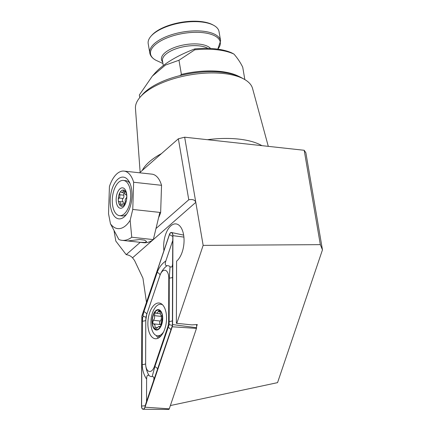 <?xml version="1.0" encoding="UTF-8"?>
<svg xmlns="http://www.w3.org/2000/svg" width="431" height="431" viewBox="0 0 431 431"><rect width="100%" height="100%" fill="white"/><g stroke="black" fill="none" stroke-linecap="round" stroke-linejoin="round"><path stroke-width="0.65" d="M142.262 170.45A66.137 27.703 -9.7 0 1 161.474 153.598M207.462 139.692A66.137 27.703 -9.7 0 1 238.769 139.1A66.137 27.703 -9.7 0 1 261.929 145.656M140.145 172.303L135.463 108.467A59.44 24.896 -9.7 0 1 140.258 97.013A59.44 24.896 -9.7 0 1 223.732 73.534A59.44 24.896 -9.7 0 1 244.232 79.245A59.44 24.896 -9.7 0 1 252.555 88.452L268.292 146.351M140.258 97.013L142.37 94.626A56.644 23.727 -9.7 0 1 221.917 72.246A56.644 23.727 -9.7 0 1 241.446 77.688L244.232 79.245M178.973 60.243L165.391 65.103L152.353 76.098L154.627 73.518A93.311 39.086 170.3 0 1 194.871 48.902A52.722 22.083 -9.7 0 1 215.683 48.897A52.722 22.083 -9.7 0 1 231.867 52.954L233.985 54.112A54.586 22.865 -9.7 0 0 216.895 49.754A54.586 22.865 -9.7 0 0 194.769 49.818L178.973 60.243L181.392 74.418A54.586 22.865 -9.7 0 1 238.817 76.384M163.931 250.68A19.594 10.026 96.2 0 1 175.993 223.91A19.594 10.026 96.2 0 1 183.606 234.847A19.594 10.026 96.2 0 1 176.597 261.154L176.371 323.282L191.887 324.888L197.269 324.527L196.59 326.547M178.359 138.793L184.662 137.198L195.798 202.344C194.968 199.93 192.625 199.068 188.778 199.768L178.359 138.793L139.585 172.799M108.995 199.618L108.951 200.943M184.662 137.198L304.2 150.284L305.865 152.757L322.463 249.861L277.553 382.636L170.374 405.555M153.323 239.593L195.798 202.344L203.152 245.379L320.33 244.646L304.2 150.284M139.8 97.546L139.358 94.982L152.353 76.098M194.871 48.902L194.769 49.818M244.84 79.595L242.728 67.225C240.622 62.818 237.707 58.449 233.985 54.112M188.778 199.768L155.984 228.527M140.237 242.335L126.197 254.646L115.81 241.064L114.113 231.118M203.152 245.379L176.758 323.406M146.475 302.287L142.952 278.243L134.52 260.426L132.532 257.824C130.943 256.068 128.831 255.012 126.197 254.646M322.463 249.861L320.33 244.646M148.205 43.698A35.924 15.047 -9.7 0 1 151.022 36.172A35.924 15.047 -9.7 0 1 201.476 21.981A35.924 15.047 -9.7 0 1 213.862 25.429A35.924 15.047 -9.7 0 1 219.029 31.587L220.607 40.832A35.924 15.047 -9.7 0 0 203.055 31.221A35.924 15.047 -9.7 0 0 166.409 36.597A35.924 15.047 -9.7 0 0 149.783 52.938L148.205 43.698M151.022 36.172L151.728 35.374A34.992 14.659 -9.7 0 1 200.873 21.55A34.992 14.659 -9.7 0 1 212.936 24.912L213.862 25.429M145.263 242.421L146.599 241.554L144.665 240.164L139.752 239.507L127.872 240.956L139.983 242.303L145.263 242.421M131.994 196.062A20.995 10.743 -83.8 0 0 129.289 181.925A20.995 10.743 -83.8 0 0 117.555 179.495A20.995 10.743 -83.8 0 0 110.191 199.925A20.995 10.743 -83.8 0 0 125.62 215.457A20.995 10.743 -83.8 0 0 131.994 196.062M133.648 182.254L161.539 185.308A27.061 13.846 -83.8 0 0 151.927 174.146L124.036 171.096A27.061 13.846 -83.8 0 0 109.426 186.542L108.537 213.733L110.46 223.797A30.795 15.758 -83.8 0 0 130.151 220.311L132.759 209.444L133.648 182.254A27.061 13.846 -83.8 0 0 124.036 171.096M110.46 223.797L118.881 239.512A41.99 21.491 -83.8 0 0 122.043 240.342A41.99 21.491 -83.8 0 0 131.746 237.233L153.323 239.598A41.99 21.491 -83.8 0 1 143.62 242.701L139.983 242.303M131.746 237.233L130.151 220.311M158.592 217.671A27.061 13.846 -83.8 0 0 160.65 212.499L161.539 185.308M132.759 209.444L160.65 212.499M159.858 212.413L153.323 239.598M118.477 201.029A1.864 0.954 -83.8 0 0 119.064 201.584A1.864 0.954 -83.8 0 0 119.204 201.579A2.209 1.131 96.2 0 1 119.371 201.573A2.209 1.131 96.2 0 1 120.238 203.998A1.864 0.954 -83.8 0 0 120.389 205.501A1.864 0.954 -83.8 0 0 120.777 205.986A1.864 0.954 -83.8 0 0 120.976 206.05A1.864 0.954 -83.8 0 0 121.984 204.978A2.209 1.131 96.2 0 1 123.18 203.707A2.209 1.131 96.2 0 1 123.751 204.122A1.864 0.954 -83.8 0 0 124.236 204.477A1.864 0.954 -83.8 0 0 125.006 203.944A1.864 0.954 -83.8 0 0 125.308 201.552A2.209 1.131 96.2 0 1 126.041 198.276A1.864 0.954 -83.8 0 0 126.752 196.11A1.864 0.954 -83.8 0 0 125.992 194.72A1.864 0.954 -83.8 0 0 125.852 194.726A2.209 1.131 96.2 0 1 125.685 194.731A2.209 1.131 96.2 0 1 124.99 194.079A2.209 1.131 96.2 0 1 124.812 192.301A1.864 0.954 -83.8 0 0 124.273 190.319A8.167 4.181 -83.8 0 0 120.05 192.361A8.167 4.181 -83.8 0 0 118.299 200.194A8.167 4.181 -83.8 0 0 119.075 203.852A8.167 4.181 -83.8 0 0 120.777 205.986A8.167 4.181 -83.8 0 0 125.006 203.944A8.167 4.181 -83.8 0 0 126.752 196.11A8.167 4.181 -83.8 0 0 125.976 192.447A8.167 4.181 -83.8 0 0 124.273 190.319A1.864 0.954 -83.8 0 0 124.08 190.254A1.864 0.954 -83.8 0 0 123.067 191.326A2.209 1.131 96.2 0 1 121.871 192.598A2.209 1.131 96.2 0 1 121.3 192.183A1.864 0.954 -83.8 0 0 120.82 191.827A1.864 0.954 -83.8 0 0 120.05 192.361A1.864 0.954 -83.8 0 0 119.743 194.753A2.209 1.131 96.2 0 1 119.015 198.028A1.864 0.954 -83.8 0 0 118.299 200.194A1.864 0.954 -83.8 0 0 118.477 201.029M122.927 201.961A1.864 0.954 96.2 0 1 122.539 201.476A1.864 0.954 96.2 0 1 123.077 198.475A2.209 1.131 -83.8 0 0 123.81 195.2A1.864 0.954 96.2 0 1 124.09 192.84M119.559 215.662A17.73 9.073 -83.8 0 0 129.208 205.312A17.73 9.073 -83.8 0 0 128.982 185.653A17.73 9.073 -83.8 0 0 123.422 180.417A17.73 9.073 -83.8 0 0 113.773 190.766A17.73 9.073 -83.8 0 0 113.999 210.42A17.73 9.073 -83.8 0 0 119.559 215.662L121.951 215.926A17.73 9.073 -83.8 0 0 126.676 214.094M125.83 190.868A10.269 5.253 -83.8 0 0 118.374 190.755A10.269 5.253 -83.8 0 0 117.151 205.21A10.269 5.253 -83.8 0 0 124.607 205.323A10.269 5.253 -83.8 0 0 125.83 190.868M130.027 183.487A17.73 9.073 -83.8 0 0 125.809 180.675L123.422 180.417M124.343 203.831A2.209 1.131 -83.8 0 0 123.433 202.015L119.371 201.573M153.388 323.848L154.928 324.823L155.063 328.643L155.629 329.176L158.77 326.407L159.351 326.854C160.251 327.253 160.768 326.337 160.903 324.107L161.911 319.468C162.584 317.663 162.492 316.473 161.641 315.891L160.688 314.959L160.154 312.486L159.19 310.519L156.765 313.375L155.295 312.604L154.314 315.632C154.88 317.561 154.535 319.102 153.28 320.271L152.666 323.298L153.576 323.848L160.634 324.613A3.362 1.724 -83.8 0 0 160.515 324.608M160.203 324.57A1.923 0.986 96.2 0 1 159.777 324.074A1.923 0.986 96.2 0 1 160.235 321.03A3.362 1.724 -83.8 0 0 161.253 316.392L154.314 315.632M162.579 304.825A15.861 8.119 -83.8 0 0 160.898 304.275A15.861 8.119 -83.8 0 0 154.223 309.016A15.861 8.119 -83.8 0 0 152.563 331.347A15.861 8.119 -83.8 0 0 157.444 335.814A15.861 8.119 -83.8 0 0 163.559 331.956M160.58 326.984A10.263 5.253 -83.8 0 0 161.647 312.529A10.263 5.253 -83.8 0 0 154.174 312.712A10.263 5.253 -83.8 0 0 153.102 327.161A10.263 5.253 -83.8 0 0 160.58 326.984M161.453 312.863A9.8 5.016 -83.8 0 0 154.32 313.035A9.8 5.016 -83.8 0 0 153.296 326.827A9.8 5.016 -83.8 0 0 160.434 326.655A9.8 5.016 -83.8 0 0 161.453 312.863M160.09 326.935L159.351 326.854L159.675 327.113M160.914 324.694A3.362 1.724 -83.8 0 0 160.634 324.613M161.253 316.392A1.923 0.986 96.2 0 1 161.151 315.675M160.073 311.845L158.349 311.656M166.555 318.234A17.962 9.191 -83.8 0 0 159.163 303.015A17.962 9.191 -83.8 0 0 147.865 323.503A17.962 9.191 -83.8 0 0 155.257 338.728A17.962 9.191 -83.8 0 0 166.555 318.234M146.691 314.652A9.331 4.773 -83.8 0 0 145.791 320.168L145.635 363.586A9.331 4.773 -83.8 0 0 148.997 371.393A9.331 4.773 -83.8 0 0 154.443 366.366L167.729 327.091A9.331 4.773 -83.8 0 0 168.629 321.574L168.785 278.157A9.331 4.773 -83.8 0 0 165.423 270.35A9.331 4.773 -83.8 0 0 159.976 275.377L146.723 314.468L145.791 320.168M142.187 314.969A3.734 1.913 -83.8 0 0 141.826 317.178L141.503 406.094A3.734 1.913 -83.8 0 0 143.135 409.261A3.734 1.913 -83.8 0 0 145.026 407.203L172.233 326.773A3.734 1.913 -83.8 0 0 172.594 324.565L172.917 235.649A3.734 1.913 -83.8 0 0 171.479 232.503A3.734 1.913 -83.8 0 0 169.394 234.539L142.187 314.969M143.135 409.261L168.693 409.45A1.137 0.582 -83.8 0 0 169.27 408.825L196.477 328.39A1.137 0.582 -83.8 0 0 196.584 327.722L196.595 324.575M141.923 317.151L141.6 406.067A3.545 1.816 -83.8 0 0 142.876 409.03A3.545 1.816 -83.8 0 0 144.945 407.123L172.152 326.687A3.545 1.816 -83.8 0 0 172.497 324.591L172.82 235.676A3.545 1.816 -83.8 0 0 171.543 232.708A3.545 1.816 -83.8 0 0 169.469 234.62L142.262 315.05A3.545 1.816 -83.8 0 0 141.923 317.151L142.736 317.076L143.518 316.397L143 315.449L143.949 311.565L157.234 272.29C159.044 267.43 161.905 263.664 165.816 260.992C164.814 264.23 165.224 265.798 167.034 265.695C163.845 268.114 161.501 271.277 160.009 275.193L159.976 275.377M172.594 263.131L172.405 325.513L153.388 381.268C154.384 378.035 153.98 376.468 152.165 376.57L154.874 366.598L169.157 324.565L169.259 278.114L170.035 266.638C171.646 267.818 172.497 266.649 172.594 263.131L172.82 235.676M172.675 240.719L165.816 260.992M146.61 379.129C143.819 374.911 142.354 370.078 142.225 364.637L142.381 321.219C144.498 321.009 145.635 320.691 145.78 320.26L145.619 363.678C145.77 368.052 146.949 372.034 149.164 375.627C147.553 374.447 146.702 375.616 146.61 379.129L146.524 401.547L145.193 405.738L141.6 406.067M142.381 321.219L142.736 317.076M146.524 401.547L153.388 381.268M149.164 375.627A14.18 7.257 -83.8 0 0 152.165 376.57M170.035 266.638A14.18 7.257 -83.8 0 0 167.034 265.695M172.405 325.513L169.157 324.565M143.518 316.397L146.023 317.264M181.392 74.418L180.061 75.587M153.285 239.625L132.532 257.824M149.783 52.938C150.306 55.874 152.337 58.314 155.882 60.243A35.364 14.81 -9.7 0 1 160.23 41.214A35.364 14.81 -9.7 0 1 202.979 32.664A35.364 14.81 -9.7 0 1 217.795 49.161L220.607 40.832M162.702 62.08A25.542 10.7 -9.7 0 1 170.681 49.123A25.542 10.7 -9.7 0 1 199.327 44.14A25.542 10.7 -9.7 0 1 210.576 48.498M163.301 65.577L162.487 60.819A24.729 10.36 -9.7 0 1 173.935 49.576A24.729 10.36 -9.7 0 1 199.16 45.875A24.729 10.36 -9.7 0 1 207.952 48.401M126.127 194.758L125.852 194.726M124.78 204.235L123.751 204.122M122.339 204.229L120.238 203.998M123.077 198.475L119.015 198.028M123.81 195.2L119.743 194.753M124.834 191.52L123.067 191.326M157.234 327.495L155.036 327.253M160.235 321.03L153.28 320.271M158.166 335.889A17.353 8.879 -83.8 0 0 159.416 337.387M183.902 237.093L172.917 235.649M196.584 327.722L172.594 324.565M196.477 328.39L172.233 326.773M169.27 408.825L145.026 407.203M156.313 335.528A17.962 9.191 -83.8 0 0 158.349 338.071M143 315.449L142.262 315.05M172.723 236.387L169.469 234.62M172.211 326.375L172.152 326.687M145.193 405.738L144.945 407.123M157.234 272.29A6.53 2.22 18.7 0 1 160.009 275.193L146.723 314.468C146.782 313.606 145.861 312.637 143.949 311.565M172.659 277.155A6.53 1.137 0.2 0 1 169.259 278.114L168.785 278.157M172.497 320.572C172.352 320.998 171.22 321.316 169.097 321.531L168.629 321.574M170.929 330.227C170.988 329.37 170.067 328.4 168.16 327.323L167.729 327.091M157.644 369.502A6.53 2.22 -161.3 0 0 154.874 366.598L154.443 366.366M142.225 364.637A6.53 1.137 -179.8 0 0 145.619 363.678L145.635 363.586M155.882 60.243L162.945 63.502M128.018 240.994L122.043 240.342M126.191 194.785L125.685 194.731M125.028 203.906L123.18 203.707M124.774 192.916L121.871 192.598M160.752 336.175L157.444 335.814M162.148 304.41L160.898 304.275M160.375 326.579L158.77 326.402M160.316 313.763L156.765 313.375M183.649 235.105L171.479 232.503"/></g></svg>
